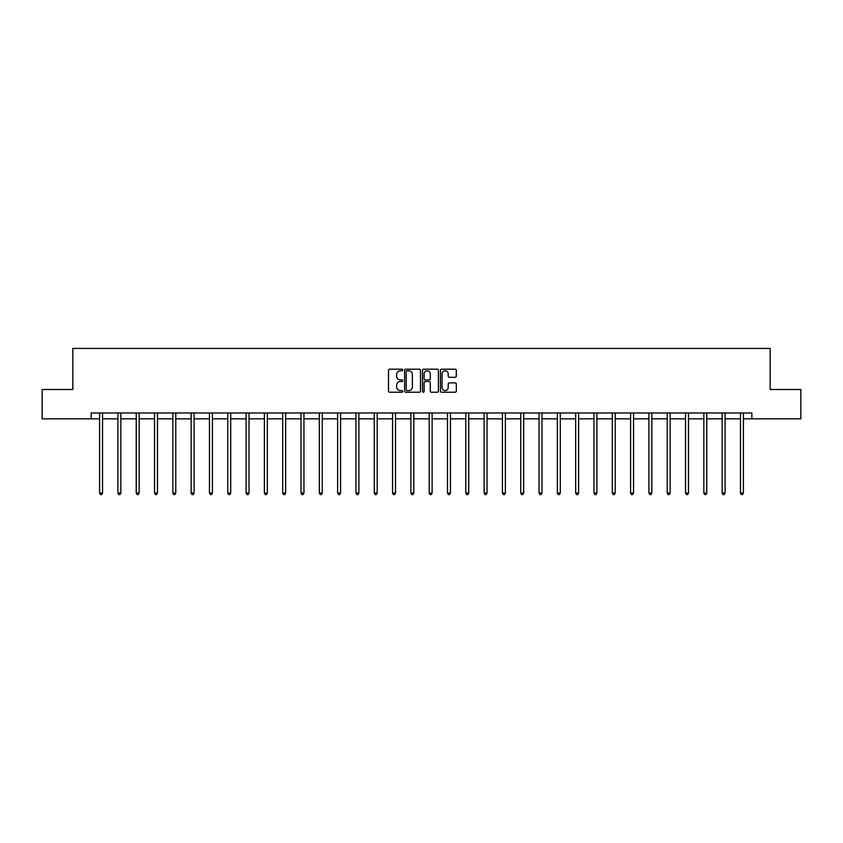 <?xml version="1.0" encoding="UTF-8"?>
<svg xmlns="http://www.w3.org/2000/svg" width="843" height="843" viewBox="0 0 843 843"><rect width="100%" height="100%" fill="white"/><g stroke="black" fill="none" stroke-linecap="round" stroke-linejoin="round"><path stroke-width="1.26" d="M402.722 369.982A0.811 0.811 0 0 0 401.911 369.181L389.677 369.181A1.149 1.149 0 0 0 388.518 370.33L388.518 391.068A1.149 1.149 0 0 0 389.677 392.227L401.911 392.227A0.811 0.811 0 0 0 402.722 391.415A0.811 0.811 0 0 0 401.911 390.604L400.33 390.604A3.688 3.688 0 0 1 396.642 386.926L396.642 385.198A3.688 3.688 0 0 1 400.33 381.51L401.911 381.51A0.811 0.811 0 0 0 402.722 380.699A0.811 0.811 0 0 0 401.911 379.898L400.33 379.898A3.688 3.688 0 0 1 396.642 376.21L396.642 374.482A3.688 3.688 0 0 1 400.33 370.794L401.911 370.794A0.811 0.811 0 0 0 402.722 369.982M455.167 377.306A1.149 1.149 0 0 0 456.326 376.147L456.326 370.33A1.149 1.149 0 0 0 455.167 369.181L441.574 369.181A1.149 1.149 0 0 0 440.425 370.33L440.425 391.068A1.149 1.149 0 0 0 441.574 392.227L455.167 392.227A1.149 1.149 0 0 0 456.326 391.068L456.326 384.039A1.149 1.149 0 0 0 455.167 382.891L449.351 382.891A1.149 1.149 0 0 0 448.202 384.039L448.202 387.527A3.077 3.077 0 0 1 445.115 390.604A3.077 3.077 0 0 1 442.038 387.527L442.038 373.87A3.077 3.077 0 0 1 445.115 370.794A3.077 3.077 0 0 1 448.202 373.87L448.202 376.147A1.149 1.149 0 0 0 449.351 377.306L455.167 377.306M91.149 418.845L42.15 418.845L42.15 389.508L72.846 389.508L72.846 348.422L770.154 348.422L770.154 389.508L800.85 389.508L800.85 418.845L751.851 418.845L751.851 412.975L91.149 412.975L91.149 418.845L99.6 418.845M420.488 370.33A1.149 1.149 0 0 0 419.34 369.181L405.746 369.181A1.149 1.149 0 0 0 404.598 370.33L404.598 391.068A1.149 1.149 0 0 0 405.746 392.227L419.34 392.227A1.149 1.149 0 0 0 420.488 391.068L420.488 370.33M423.66 369.181L437.254 369.181A1.149 1.149 0 0 1 438.402 370.33L438.402 391.068A1.149 1.149 0 0 1 437.254 392.227L431.437 392.227A1.149 1.149 0 0 1 430.288 391.068L430.288 382.659A1.149 1.149 0 0 0 429.129 381.51L425.272 381.51A1.149 1.149 0 0 0 424.124 382.659L424.124 391.415A0.811 0.811 0 0 1 423.312 392.227A0.811 0.811 0 0 1 422.512 391.415L422.512 370.33A1.149 1.149 0 0 1 423.66 369.181M102.54 418.845L117.915 418.845M120.844 418.845L136.229 418.845M139.158 418.845L154.532 418.845M157.472 418.845L172.847 418.845M175.776 418.845L191.15 418.845M194.09 418.845L209.464 418.845M212.404 418.845L227.779 418.845M230.708 418.845L246.082 418.845M249.022 418.845L264.396 418.845M267.326 418.845L282.711 418.845M285.64 418.845L301.014 418.845M303.954 418.845L319.328 418.845M322.258 418.845L337.632 418.845M340.572 418.845L355.946 418.845M358.886 418.845L374.26 418.845M377.19 418.845L392.564 418.845M395.504 418.845L410.878 418.845M413.808 418.845L429.192 418.845M432.122 418.845L447.496 418.845M450.436 418.845L465.81 418.845M468.74 418.845L484.114 418.845M487.054 418.845L502.428 418.845M505.368 418.845L520.742 418.845M523.672 418.845L539.046 418.845M541.986 418.845L557.36 418.845M560.289 418.845L575.674 418.845M578.604 418.845L593.978 418.845M596.918 418.845L612.292 418.845M615.221 418.845L630.596 418.845M633.536 418.845L648.91 418.845M651.85 418.845L667.224 418.845M670.153 418.845L685.528 418.845M688.468 418.845L703.842 418.845M706.771 418.845L722.156 418.845M725.085 418.845L740.46 418.845M743.4 418.845L751.851 418.845M407.011 370.794A0.811 0.811 0 0 0 406.21 371.594L406.21 389.803A0.811 0.811 0 0 0 407.011 390.604L408.686 390.604A3.688 3.688 0 0 0 412.375 386.926L412.375 374.482A3.688 3.688 0 0 0 408.686 370.794L407.011 370.794M430.288 373.934A3.077 3.077 0 0 0 427.201 370.846A3.077 3.077 0 0 0 424.124 373.934L424.124 378.739A1.149 1.149 0 0 0 425.272 379.898L429.129 379.898A1.149 1.149 0 0 0 430.288 378.739L430.288 373.934M102.688 412.975L102.625 413.154A1.17 1.17 0 0 0 102.54 413.586L102.54 493.05L99.6 493.05L99.6 413.586A1.17 1.17 0 0 0 99.516 413.154L99.453 412.975M102.54 493.05L101.655 494.578L100.486 494.578L99.6 493.05M121.002 412.975L120.928 413.154A1.17 1.17 0 0 0 120.844 413.586L120.844 493.05L117.915 493.05L117.915 413.586A1.17 1.17 0 0 0 117.83 413.154L117.757 412.975M120.844 493.05L119.969 494.578L118.8 494.578L117.915 493.05M139.316 412.975L139.243 413.154A1.17 1.17 0 0 0 139.158 413.586L139.158 493.05L136.229 493.05L136.229 413.586A1.17 1.17 0 0 0 136.144 413.154L136.071 412.975M139.158 493.05L138.284 494.578L137.103 494.578L136.229 493.05M157.62 412.975L157.557 413.154A1.17 1.17 0 0 0 157.472 413.586L157.472 493.05L154.532 493.05L154.532 413.586A1.17 1.17 0 0 0 154.448 413.154L154.385 412.975M157.472 493.05L156.587 494.578L155.418 494.578L154.532 493.05M175.934 412.975L175.86 413.154A1.17 1.17 0 0 0 175.776 413.586L175.776 493.05L172.847 493.05L172.847 413.586A1.17 1.17 0 0 0 172.762 413.154L172.689 412.975M175.776 493.05L174.901 494.578L173.721 494.578L172.847 493.05M194.248 412.975L194.175 413.154A1.17 1.17 0 0 0 194.09 413.586L194.09 493.05L191.15 493.05L191.15 413.586A1.17 1.17 0 0 0 191.066 413.154L191.003 412.975M194.09 493.05L193.205 494.578L192.035 494.578L191.15 493.05M212.552 412.975L212.489 413.154A1.17 1.17 0 0 0 212.404 413.586L212.404 493.05L209.464 493.05L209.464 413.586A1.17 1.17 0 0 0 209.38 413.154L209.306 412.975M212.404 493.05L211.519 494.578L210.35 494.578L209.464 493.05M230.866 412.975L230.792 413.154A1.17 1.17 0 0 0 230.708 413.586L230.708 493.05L227.779 493.05L227.779 413.586A1.17 1.17 0 0 0 227.694 413.154L227.621 412.975M230.708 493.05L229.833 494.578L228.653 494.578L227.779 493.05M249.17 412.975L249.107 413.154A1.17 1.17 0 0 0 249.022 413.586L249.022 493.05L246.082 493.05L246.082 413.586A1.17 1.17 0 0 0 245.998 413.154L245.935 412.975M249.022 493.05L248.137 494.578L246.967 494.578L246.082 493.05M267.484 412.975L267.41 413.154A1.17 1.17 0 0 0 267.326 413.586L267.326 493.05L264.396 493.05L264.396 413.586A1.17 1.17 0 0 0 264.312 413.154L264.238 412.975M267.326 493.05L266.451 494.578L265.282 494.578L264.396 493.05M285.798 412.975L285.724 413.154A1.17 1.17 0 0 0 285.64 413.586L285.64 493.05L282.711 493.05L282.711 413.586A1.17 1.17 0 0 0 282.626 413.154L282.553 412.975M285.64 493.05L284.765 494.578L283.585 494.578L282.711 493.05M304.102 412.975L304.038 413.154A1.17 1.17 0 0 0 303.954 413.586L303.954 493.05L301.014 493.05L301.014 413.586A1.17 1.17 0 0 0 300.93 413.154L300.867 412.975M303.954 493.05L303.069 494.578L301.899 494.578L301.014 493.05M322.416 412.975L322.342 413.154A1.17 1.17 0 0 0 322.258 413.586L322.258 493.05L319.328 493.05L319.328 413.586A1.17 1.17 0 0 0 319.244 413.154L319.17 412.975M322.258 493.05L321.383 494.578L320.203 494.578L319.328 493.05M340.73 412.975L340.656 413.154A1.17 1.17 0 0 0 340.572 413.586L340.572 493.05L337.632 493.05L337.632 413.586A1.17 1.17 0 0 0 337.548 413.154L337.485 412.975M340.572 493.05L339.687 494.578L338.517 494.578L337.632 493.05M359.034 412.975L358.97 413.154A1.17 1.17 0 0 0 358.886 413.586L358.886 493.05L355.946 493.05L355.946 413.586A1.17 1.17 0 0 0 355.862 413.154L355.788 412.975M358.886 493.05L358.001 494.578L356.831 494.578L355.946 493.05M377.348 412.975L377.274 413.154A1.17 1.17 0 0 0 377.19 413.586L377.19 493.05L374.26 493.05L374.26 413.586A1.17 1.17 0 0 0 374.176 413.154L374.102 412.975M377.19 493.05L376.315 494.578L375.135 494.578L374.26 493.05M395.652 412.975L395.588 413.154A1.17 1.17 0 0 0 395.504 413.586L395.504 493.05L392.564 493.05L392.564 413.586A1.17 1.17 0 0 0 392.48 413.154L392.416 412.975M395.504 493.05L394.619 494.578L393.449 494.578L392.564 493.05M413.966 412.975L413.892 413.154A1.17 1.17 0 0 0 413.808 413.586L413.808 493.05L410.878 493.05L410.878 413.586A1.17 1.17 0 0 0 410.794 413.154L410.72 412.975M413.808 493.05L412.933 494.578L411.753 494.578L410.878 493.05M432.28 412.975L432.206 413.154A1.17 1.17 0 0 0 432.122 413.586L432.122 493.05L429.192 493.05L429.192 413.586A1.17 1.17 0 0 0 429.108 413.154L429.034 412.975M432.122 493.05L431.247 494.578L430.067 494.578L429.192 493.05M450.584 412.975L450.52 413.154A1.17 1.17 0 0 0 450.436 413.586L450.436 493.05L447.496 493.05L447.496 413.586A1.17 1.17 0 0 0 447.412 413.154L447.348 412.975M450.436 493.05L449.551 494.578L448.381 494.578L447.496 493.05M468.898 412.975L468.824 413.154A1.17 1.17 0 0 0 468.74 413.586L468.74 493.05L465.81 493.05L465.81 413.586A1.17 1.17 0 0 0 465.726 413.154L465.652 412.975M468.74 493.05L467.865 494.578L466.685 494.578L465.81 493.05M487.212 412.975L487.138 413.154A1.17 1.17 0 0 0 487.054 413.586L487.054 493.05L484.114 493.05L484.114 413.586A1.17 1.17 0 0 0 484.03 413.154L483.966 412.975M487.054 493.05L486.169 494.578L484.999 494.578L484.114 493.05M505.515 412.975L505.452 413.154A1.17 1.17 0 0 0 505.368 413.586L505.368 493.05L502.428 493.05L502.428 413.586A1.17 1.17 0 0 0 502.344 413.154L502.27 412.975M505.368 493.05L504.483 494.578L503.313 494.578L502.428 493.05M523.83 412.975L523.756 413.154A1.17 1.17 0 0 0 523.672 413.586L523.672 493.05L520.742 493.05L520.742 413.586A1.17 1.17 0 0 0 520.658 413.154L520.584 412.975M523.672 493.05L522.797 494.578L521.617 494.578L520.742 493.05M542.133 412.975L542.07 413.154A1.17 1.17 0 0 0 541.986 413.586L541.986 493.05L539.046 493.05L539.046 413.586A1.17 1.17 0 0 0 538.962 413.154L538.898 412.975M541.986 493.05L541.101 494.578L539.931 494.578L539.046 493.05M560.447 412.975L560.374 413.154A1.17 1.17 0 0 0 560.289 413.586L560.289 493.05L557.36 493.05L557.36 413.586A1.17 1.17 0 0 0 557.276 413.154L557.202 412.975M560.289 493.05L559.415 494.578L558.235 494.578L557.36 493.05M578.762 412.975L578.688 413.154A1.17 1.17 0 0 0 578.604 413.586L578.604 493.05L575.674 493.05L575.674 413.586A1.17 1.17 0 0 0 575.59 413.154L575.516 412.975M578.604 493.05L577.718 494.578L576.549 494.578L575.674 493.05M597.065 412.975L597.002 413.154A1.17 1.17 0 0 0 596.918 413.586L596.918 493.05L593.978 493.05L593.978 413.586A1.17 1.17 0 0 0 593.894 413.154L593.83 412.975M596.918 493.05L596.033 494.578L594.863 494.578L593.978 493.05M615.379 412.975L615.306 413.154A1.17 1.17 0 0 0 615.221 413.586L615.221 493.05L612.292 493.05L612.292 413.586A1.17 1.17 0 0 0 612.208 413.154L612.134 412.975M615.221 493.05L614.347 494.578L613.167 494.578L612.292 493.05M633.694 412.975L633.62 413.154A1.17 1.17 0 0 0 633.536 413.586L633.536 493.05L630.596 493.05L630.596 413.586A1.17 1.17 0 0 0 630.511 413.154L630.448 412.975M633.536 493.05L632.65 494.578L631.481 494.578L630.596 493.05M651.997 412.975L651.934 413.154A1.17 1.17 0 0 0 651.85 413.586L651.85 493.05L648.91 493.05L648.91 413.586A1.17 1.17 0 0 0 648.825 413.154L648.752 412.975M651.85 493.05L650.965 494.578L649.795 494.578L648.91 493.05M670.311 412.975L670.238 413.154A1.17 1.17 0 0 0 670.153 413.586L670.153 493.05L667.224 493.05L667.224 413.586A1.17 1.17 0 0 0 667.14 413.154L667.066 412.975M670.153 493.05L669.279 494.578L668.099 494.578L667.224 493.05M688.615 412.975L688.552 413.154A1.17 1.17 0 0 0 688.468 413.586L688.468 493.05L685.528 493.05L685.528 413.586A1.17 1.17 0 0 0 685.443 413.154L685.38 412.975M688.468 493.05L687.582 494.578L686.413 494.578L685.528 493.05M706.929 412.975L706.855 413.154A1.17 1.17 0 0 0 706.771 413.586L706.771 493.05L703.842 493.05L703.842 413.586A1.17 1.17 0 0 0 703.757 413.154L703.684 412.975M706.771 493.05L705.897 494.578L704.716 494.578L703.842 493.05M725.243 412.975L725.17 413.154A1.17 1.17 0 0 0 725.085 413.586L725.085 493.05L722.156 493.05L722.156 413.586A1.17 1.17 0 0 0 722.072 413.154L721.998 412.975M725.085 493.05L724.2 494.578L723.031 494.578L722.156 493.05M743.547 412.975L743.484 413.154A1.17 1.17 0 0 0 743.4 413.586L743.4 493.05L740.46 493.05L740.46 413.586A1.17 1.17 0 0 0 740.375 413.154L740.312 412.975M743.4 493.05L742.514 494.578L741.345 494.578L740.46 493.05"/></g></svg>
